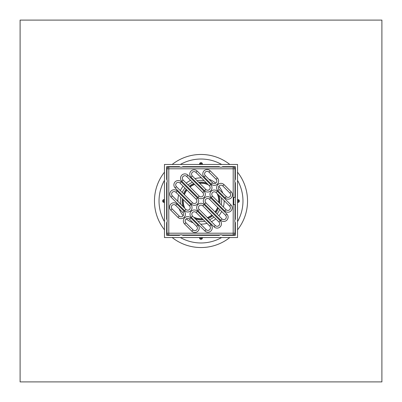 <?xml version="1.0" encoding="UTF-8"?>
<svg xmlns="http://www.w3.org/2000/svg" width="402" height="402" viewBox="0 0 402 402"><rect width="100%" height="100%" fill="white"/><g stroke="black" fill="none" stroke-linecap="round" stroke-linejoin="round"><path stroke-width="0.6" d="M221.623 201A20.623 20.623 0 0 1 221.256 204.879A20.623 20.623 0 0 0 221.381 197.844A20.623 20.623 0 0 1 221.623 201M219.773 209.537A20.623 20.623 0 0 1 217.035 213.964A20.623 20.623 0 0 0 219.773 209.537M213.964 217.035A20.623 20.623 0 0 1 209.537 219.773A20.623 20.623 0 0 0 213.964 217.035M204.879 221.256A20.623 20.623 0 0 1 197.844 221.381A20.623 20.623 0 0 0 204.879 221.256M180.619 204.156A20.623 20.623 0 0 1 180.744 197.121A20.623 20.623 0 0 0 180.619 204.156M182.227 192.463A20.623 20.623 0 0 1 184.965 188.035A20.623 20.623 0 0 0 182.227 192.463M188.035 184.965A20.623 20.623 0 0 1 192.463 182.227A20.623 20.623 0 0 0 188.035 184.965M197.121 180.744A20.623 20.623 0 0 1 204.156 180.619A20.623 20.623 0 0 0 197.121 180.744M217.783 194.246A18.09 18.09 0 0 1 219.015 202.643A18.075 18.075 0 0 0 217.758 194.221M215.226 212.155A18.075 18.075 0 0 0 217.829 207.598A18.09 18.09 0 0 1 215.236 212.166M212.166 215.236A18.09 18.09 0 0 1 207.608 217.839A18.075 18.075 0 0 0 212.155 215.226M194.221 217.758A18.075 18.075 0 0 0 202.628 219.005A18.09 18.09 0 0 1 194.246 217.783M184.216 207.754A18.09 18.09 0 0 1 182.985 199.357A18.075 18.075 0 0 0 184.242 207.779M186.774 189.844A18.075 18.075 0 0 0 184.171 194.402A18.09 18.09 0 0 1 186.764 189.834M189.834 186.764A18.09 18.09 0 0 1 194.392 184.161A18.075 18.075 0 0 0 189.844 186.774M207.779 184.242A18.075 18.075 0 0 0 199.372 182.995A18.09 18.09 0 0 1 207.754 184.216M218.723 202.347A17.773 17.773 0 0 0 217.18 193.643M208.357 184.819A17.773 17.773 0 0 0 199.653 183.277M194.638 184.402A17.773 17.773 0 0 0 190.061 186.99M186.99 190.061A17.773 17.773 0 0 0 184.402 194.638M183.277 199.653A17.773 17.773 0 0 0 184.819 208.357M193.643 217.18A17.773 17.773 0 0 0 202.347 218.723M207.362 217.598A17.773 17.773 0 0 0 211.939 215.01M215.01 211.939A17.773 17.773 0 0 0 217.598 207.362M201.628 237.542A0.724 0.724 0 0 1 201 238.627A0.724 0.724 0 0 1 200.372 237.542L200.347 237.592M202.402 237.542A1.447 1.447 0 0 1 201 239.351A1.447 1.447 0 0 1 199.598 237.542M200.372 164.458A0.724 0.724 0 0 1 201 163.373A0.724 0.724 0 0 1 201.628 164.458M199.598 164.458A1.447 1.447 0 0 1 201 162.649A1.447 1.447 0 0 1 202.402 164.458M164.458 201.628A0.724 0.724 0 0 1 163.373 201A0.724 0.724 0 0 1 164.458 200.372M164.458 202.402A1.447 1.447 0 0 1 162.649 201A1.447 1.447 0 0 1 164.458 199.598M237.542 200.372A0.724 0.724 0 0 1 238.627 201A0.724 0.724 0 0 1 237.542 201.628M237.542 199.598A1.447 1.447 0 0 1 239.351 201A1.447 1.447 0 0 1 237.542 202.402M237.542 180.357A41.969 41.969 0 0 1 237.542 221.643M221.643 237.542A41.969 41.969 0 0 1 180.357 237.542M164.458 221.643A41.969 41.969 0 0 1 164.458 180.357M180.357 164.458A41.969 41.969 0 0 1 221.643 164.458M200.432 238.351L201.141 238.612M201 238.627L201.724 237.889M201.568 163.649L200.859 163.388M201 163.373L200.276 164.111M164.111 201.724L163.373 201.02M238.351 201.568L238.612 200.859M238.351 200.432L238.627 201L237.889 200.276M381.9 20.1L381.9 381.9L20.1 381.9L20.1 20.1L381.9 20.1M226.065 218.185A30.391 30.391 0 0 1 225.542 218.929M218.929 225.542A30.391 30.391 0 0 1 218.185 226.065M175.935 183.814A30.391 30.391 0 0 1 176.458 183.071M183.071 176.458A30.391 30.391 0 0 1 183.814 175.935M235.371 222.618L235.371 235.371L222.618 235.371A2.839 2.839 0 0 0 219.18 235.371L182.82 235.371A2.839 2.839 0 0 0 179.382 235.371L166.629 235.371L166.629 222.618A2.839 2.839 0 0 0 166.629 219.18L166.629 182.82A2.839 2.839 0 0 0 166.629 179.382L166.629 166.629L179.382 166.629A2.839 2.839 0 0 0 182.82 166.629L219.18 166.629A2.839 2.839 0 0 0 222.618 166.629L235.371 166.629L235.371 179.382A2.839 2.839 0 0 0 235.371 182.82L235.371 219.18A2.839 2.839 0 0 0 235.371 222.618M224.15 200.613A23.155 23.155 0 0 1 223.366 206.995M221.668 211.437A23.155 23.155 0 0 1 218.834 215.768M215.768 218.834A23.155 23.155 0 0 1 211.437 221.668M206.995 223.366A23.155 23.155 0 0 1 200.613 224.15M193.086 222.758A23.155 23.155 0 0 1 186.267 218.864M183.136 215.733A23.155 23.155 0 0 1 179.242 208.914M177.85 201.387A23.155 23.155 0 0 1 178.634 195.005M180.332 190.563A23.155 23.155 0 0 1 183.166 186.232M186.232 183.166A23.155 23.155 0 0 1 190.563 180.332M195.005 178.634A23.155 23.155 0 0 1 201.387 177.85M208.914 179.242A23.155 23.155 0 0 1 215.733 183.136M218.864 186.267A23.155 23.155 0 0 1 222.758 193.086M237.542 164.458L237.542 237.542L164.458 237.542L164.458 164.458L237.542 164.458M234.105 197.382L235.009 197.382L235.009 182.191M235.009 219.809L235.009 204.618L234.105 204.618M233.753 204.618L233.753 197.382M221.989 235.009L233.2 235.009L233.2 233.2L235.009 233.2L235.009 221.989M235.009 180.011L235.009 168.8L233.2 168.8L233.2 166.991L221.989 166.991M212.512 182.835L205.347 175.674A2.533 2.533 0 0 1 205.347 172.091A2.533 2.533 0 0 1 208.929 172.091L216.095 179.257A2.533 2.533 0 0 1 216.095 182.835A2.533 2.533 0 0 1 212.512 182.835L211.231 184.116A4.342 4.342 0 0 0 217.371 184.116A4.342 4.342 0 0 0 217.371 177.975L216.095 179.257M209.442 185.905A2.533 2.533 0 0 1 209.442 189.488A2.533 2.533 0 0 1 205.859 189.488L192.302 175.93A2.533 2.533 0 0 1 192.302 172.347A2.533 2.533 0 0 1 195.885 172.347L209.442 185.905L210.723 184.629L197.161 171.066A4.342 4.342 0 0 0 191.02 171.066A4.342 4.342 0 0 0 191.02 177.207L204.583 190.769A4.342 4.342 0 0 0 210.723 190.769A4.342 4.342 0 0 0 210.723 184.629M199.211 196.141L183.091 180.021A2.533 2.533 0 0 1 183.091 176.438A2.533 2.533 0 0 1 186.674 176.438L202.789 192.558A2.533 2.533 0 0 1 202.789 196.141A2.533 2.533 0 0 1 199.211 196.141L197.93 197.417A4.342 4.342 0 0 0 204.07 197.417A4.342 4.342 0 0 0 204.07 191.277L187.955 175.161A4.342 4.342 0 0 0 181.815 175.161A4.342 4.342 0 0 0 181.815 181.302L197.93 197.417M196.141 199.211A2.533 2.533 0 0 1 196.141 202.789A2.533 2.533 0 0 1 192.558 202.789L176.438 186.674A2.533 2.533 0 0 1 176.438 183.091A2.533 2.533 0 0 1 180.021 183.091L196.141 199.211L197.417 197.93L181.302 181.815A4.342 4.342 0 0 0 175.161 181.815A4.342 4.342 0 0 0 175.161 187.955L191.277 204.07A4.342 4.342 0 0 0 197.417 204.07A4.342 4.342 0 0 0 197.417 197.93M172.347 195.885A2.533 2.533 0 0 1 172.347 192.302A2.533 2.533 0 0 1 175.93 192.302L189.488 205.859A2.533 2.533 0 0 1 189.488 209.442A2.533 2.533 0 0 1 185.905 209.442L172.347 195.885L171.066 197.161L184.629 210.723A4.342 4.342 0 0 0 190.769 210.723A4.342 4.342 0 0 0 190.769 204.583L177.207 191.02A4.342 4.342 0 0 0 171.066 191.02A4.342 4.342 0 0 0 171.066 197.161M179.257 216.095L172.091 208.929A2.533 2.533 0 0 1 172.091 205.347A2.533 2.533 0 0 1 175.674 205.347L182.835 212.512A2.533 2.533 0 0 1 182.835 216.095A2.533 2.533 0 0 1 179.257 216.095L177.975 217.371A4.342 4.342 0 0 0 184.116 217.371A4.342 4.342 0 0 0 184.116 211.231L176.95 204.07A4.342 4.342 0 0 0 170.81 204.07A4.342 4.342 0 0 0 170.81 210.211L177.975 217.371M196.653 226.326A2.533 2.533 0 0 1 196.653 229.909A2.533 2.533 0 0 1 193.071 229.909L185.905 222.743A2.533 2.533 0 0 1 185.905 219.165A2.533 2.533 0 0 1 189.488 219.165L196.653 226.326L197.93 225.05L190.769 217.884A4.342 4.342 0 0 0 184.629 217.884A4.342 4.342 0 0 0 184.629 224.025L191.789 231.19A4.342 4.342 0 0 0 197.93 231.19A4.342 4.342 0 0 0 197.93 225.05M192.558 216.095A2.533 2.533 0 0 1 192.558 212.512A2.533 2.533 0 0 1 196.141 212.512L209.698 226.07A2.533 2.533 0 0 1 209.698 229.653A2.533 2.533 0 0 1 206.115 229.653L192.558 216.095L191.277 217.371L204.839 230.934A4.342 4.342 0 0 0 210.98 230.934A4.342 4.342 0 0 0 210.98 224.793L197.417 211.231A4.342 4.342 0 0 0 191.277 211.231A4.342 4.342 0 0 0 191.277 217.371M218.909 221.979A2.533 2.533 0 0 1 218.909 225.562A2.533 2.533 0 0 1 215.326 225.562L199.211 209.442A2.533 2.533 0 0 1 199.211 205.859A2.533 2.533 0 0 1 202.789 205.859L218.909 221.979L220.185 220.698L204.07 204.583A4.342 4.342 0 0 0 197.93 204.583A4.342 4.342 0 0 0 197.93 210.723L214.045 226.839A4.342 4.342 0 0 0 220.185 226.839A4.342 4.342 0 0 0 220.185 220.698M205.859 202.789A2.533 2.533 0 0 1 205.859 199.211A2.533 2.533 0 0 1 209.442 199.211L225.562 215.326A2.533 2.533 0 0 1 225.562 218.909A2.533 2.533 0 0 1 221.979 218.909L205.859 202.789L204.583 204.07L220.698 220.185A4.342 4.342 0 0 0 226.839 220.185A4.342 4.342 0 0 0 226.839 214.045L210.723 197.93A4.342 4.342 0 0 0 204.583 197.93A4.342 4.342 0 0 0 204.583 204.07M212.512 196.141A2.533 2.533 0 0 1 212.512 192.558A2.533 2.533 0 0 1 216.095 192.558L229.653 206.115A2.533 2.533 0 0 1 229.653 209.698A2.533 2.533 0 0 1 226.07 209.698L212.512 196.141L211.231 197.417L224.793 210.98A4.342 4.342 0 0 0 230.934 210.98A4.342 4.342 0 0 0 230.934 204.839L217.371 191.277A4.342 4.342 0 0 0 211.231 191.277A4.342 4.342 0 0 0 211.231 197.417M219.165 189.488A2.533 2.533 0 0 1 219.165 185.905A2.533 2.533 0 0 1 222.743 185.905L229.909 193.071A2.533 2.533 0 0 1 229.909 196.653A2.533 2.533 0 0 1 226.326 196.653L219.165 189.488L217.884 190.769L225.05 197.93A4.342 4.342 0 0 0 231.19 197.93A4.342 4.342 0 0 0 231.19 191.789L224.025 184.629A4.342 4.342 0 0 0 217.884 184.629A4.342 4.342 0 0 0 217.884 190.769M219.809 166.991L182.191 166.991M180.011 166.991L168.8 166.991L168.8 168.8L166.991 168.8L166.991 180.011M166.991 182.191L166.991 219.809M166.991 221.989L166.991 233.2L168.8 233.2L168.8 235.009L180.011 235.009M168.8 166.991A1.809 1.809 0 0 0 166.991 168.8M235.009 168.8A1.809 1.809 0 0 0 233.2 166.991M182.191 235.009L219.809 235.009M166.991 233.2A1.809 1.809 0 0 0 168.8 235.009M233.2 235.009A1.809 1.809 0 0 0 235.009 233.2M203.387 219.758A18.909 18.909 0 0 1 195.578 219.115M182.885 206.422A18.909 18.909 0 0 1 182.242 198.613M183.528 193.764A18.909 18.909 0 0 1 186.181 189.252M189.252 186.181A18.909 18.909 0 0 1 193.764 183.528M198.613 182.242A18.909 18.909 0 0 1 206.422 182.885M219.115 195.578A18.909 18.909 0 0 1 219.758 203.387M218.472 208.236A18.909 18.909 0 0 1 215.819 212.748M212.748 215.819A18.909 18.909 0 0 1 208.236 218.472M229.818 237.542A46.537 46.537 0 0 1 172.182 237.542M164.458 229.818A46.537 46.537 0 0 1 164.458 172.182M172.182 164.458A46.537 46.537 0 0 1 229.818 164.458M237.542 172.182A46.537 46.537 0 0 1 237.542 229.818M205.347 175.674L204.07 176.95L211.231 184.116M208.929 172.091L210.211 170.81A4.342 4.342 0 0 0 204.07 170.81A4.342 4.342 0 0 0 204.07 176.95M217.371 177.975L210.211 170.81M233.2 168.8L233.2 233.2L168.8 233.2L168.8 168.8L233.2 168.8M205.859 189.488L204.583 190.769M197.161 171.066L195.885 172.347M192.302 175.93L191.02 177.207M183.091 180.021L181.815 181.302M204.07 191.277L202.789 192.558M186.674 176.438L187.955 175.161M192.558 202.789L191.277 204.07M181.302 181.815L180.021 183.091M176.438 186.674L175.161 187.955M175.93 192.302L177.207 191.02M184.629 210.723L185.905 209.442M189.488 205.859L190.769 204.583M172.091 208.929L170.81 210.211M184.116 211.231L182.835 212.512M175.674 205.347L176.95 204.07M193.071 229.909L191.789 231.19M190.769 217.884L189.488 219.165M185.905 222.743L184.629 224.025M196.141 212.512L197.417 211.231M204.839 230.934L206.115 229.653M209.698 226.07L210.98 224.793M215.326 225.562L214.045 226.839M204.07 204.583L202.789 205.859M199.211 209.442L197.93 210.723M209.442 199.211L210.723 197.93M220.698 220.185L221.979 218.909M225.562 215.326L226.839 214.045M216.095 192.558L217.371 191.277M224.793 210.98L226.07 209.698M229.653 206.115L230.934 204.839M222.743 185.905L224.025 184.629M225.05 197.93L226.326 196.653M229.909 193.071L231.19 191.789"/></g></svg>
